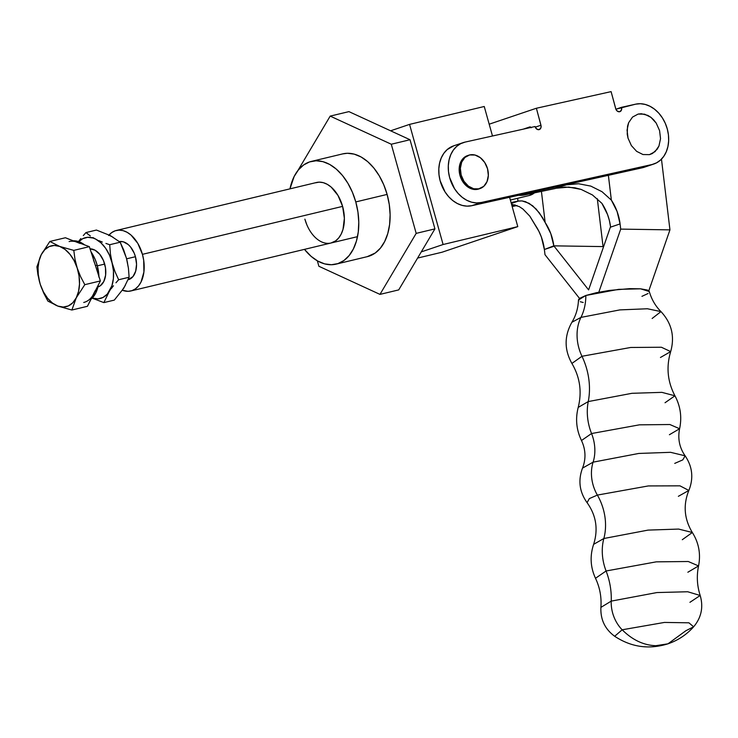 <?xml version="1.0" encoding="UTF-8"?>
<svg xmlns="http://www.w3.org/2000/svg" width="738" height="738" viewBox="0 0 738 738"><rect width="100%" height="100%" fill="white"/><g stroke="black" fill="none" stroke-linecap="round" stroke-linejoin="round"><path stroke-width="1.11" d="M652.134 318.484L660.971 311.602L647.438 308.761L619.892 309.895L580.954 317.395A49.142 37.749 71.3 0 0 585.852 295.477L618.582 289.361L640.538 288.816L649.283 291.51C651.58 299.407 655.473 306.104 660.971 311.602L647.438 308.761L619.892 309.895L580.954 317.395L571.885 322.285C575.926 315.643 578.122 308.216 578.481 299.997L585.852 295.477A49.142 37.749 -108.7 0 1 580.954 317.395A39.068 30.018 71.3 0 0 581.978 356.279A39.068 30.018 -108.7 0 1 580.954 317.395L571.885 322.285C564.21 336.002 564.219 349.72 571.904 363.447L581.978 356.279L630.704 347.469L661.405 347.247L670.685 351.602L660.455 357.478M665.039 402.736L674.947 395.799L661.894 392.358L631.931 393.308L588.251 401.573A59.538 45.738 71.3 0 0 581.978 356.279A59.538 45.738 -108.7 0 1 588.251 401.573L578.214 407.404C582.088 391.86 579.985 377.21 571.904 363.447L581.978 356.279L630.704 347.469L661.405 347.247L670.685 351.602C674.91 336.445 671.672 323.115 660.971 311.602M674.735 463.399L682.798 459.875L685.132 455.816L670.574 452.32L638.813 453.446L593.103 462.154L582.513 468.123C586.092 458.907 585.751 449.7 581.489 440.512L591.553 433.538A46.964 36.079 -108.7 0 1 588.251 401.573A46.964 36.079 71.3 0 0 591.553 433.538L639.394 424.839L669.873 424.525L679.597 428.741L669.403 434.728M682.29 539.709L692.336 532.504L678.628 529.072L648.065 530.105L603.85 538.509A47.518 36.513 71.3 0 0 597.365 495.087L648.324 485.936L679.947 485.835L688.858 490.447C693.729 478.252 692.484 466.702 685.132 455.816L670.574 452.32L638.813 453.446L593.103 462.154A36.263 27.86 71.3 0 0 591.553 433.538A36.263 27.86 -108.7 0 1 593.103 462.154A34.409 26.439 71.3 0 0 597.365 495.087A34.409 26.439 -108.7 0 1 593.103 462.154L582.513 468.123C577.937 480.438 579.459 491.951 587.079 502.652L589.33 498.602L597.365 495.087L648.324 485.936L679.947 485.835L688.858 490.447L678.37 496.314M689.929 602.319L700.196 595.483L687.715 591.756L656.921 592.559L611.23 601.119L600.898 607.392C601.645 597.18 599.846 587.476 595.501 578.288L606.082 570.991A44.215 33.976 -108.7 0 1 603.85 538.509L593.638 544.34C598.37 529.275 596.184 515.373 587.079 502.652L589.33 498.602L597.365 495.087A47.518 36.513 -108.7 0 1 603.85 538.509A44.215 33.976 71.3 0 0 606.082 570.991L656.257 561.849L688.268 561.507L698.554 565.926L687.853 572.236M693.637 626.802C701.377 617.586 703.563 607.143 700.196 595.483L687.715 591.756L656.921 592.559L611.23 601.119A60.165 46.226 71.3 0 0 606.082 570.991A60.165 46.226 -108.7 0 1 611.23 601.119A31.31 24.05 71.3 0 0 622.171 629.791A31.31 24.05 -108.7 0 1 611.23 601.119L600.898 607.392C600.381 619.514 604.975 629.145 614.671 636.267L622.171 629.791L614.671 636.267C631.276 647.208 649.053 649.717 667.982 643.813L655.851 645.695C643.674 645.298 632.448 639.994 622.171 629.791C632.448 639.994 643.674 645.298 655.851 645.695L667.982 643.813C678.01 640.372 686.561 634.708 693.637 626.802L688.914 622.807L664.431 622.429L622.171 629.791L664.431 622.429L688.914 622.807L693.637 626.802L685.833 630.759L667.982 643.813M595.501 578.288L606.082 570.991L656.257 561.849L688.268 561.507L698.554 565.926C700.897 553.961 698.821 542.817 692.336 532.504L678.628 529.072L648.065 530.105L603.85 538.509L593.638 544.34C589.773 555.899 590.391 567.218 595.501 578.288M581.489 440.512L591.553 433.538L639.394 424.839L669.873 424.525L679.597 428.741C682.041 417.201 680.491 406.223 674.947 395.799L661.894 392.358L631.931 393.308L588.251 401.573L578.214 407.404C575.289 418.833 576.378 429.867 581.489 440.512M524.404 194.98L532.864 192.12L524.404 194.98L555.216 188.513L524.404 194.98A31.31 24.05 71.3 0 1 518.602 195.293L524.404 194.98M543.371 189.786L566.433 184.841L555.216 188.513L566.433 184.841L543.371 189.786M608.37 175.33L611.35 200.118L602.024 191.714L590.806 186.105L578.61 183.753L566.433 184.841L578.61 183.753L590.806 186.105L602.024 191.714L611.35 200.118L608.389 175.321L611.359 200.109A43.053 33.072 -108.7 0 1 620.077 223.918L610.344 227.212L610.529 226.677A43.053 33.072 71.3 0 0 601.867 203.319L592.439 194.952L581.092 189.389L568.749 187.092L556.415 188.227L565.179 187.065L574.985 187.812L581.092 189.389L592.439 194.952L601.867 203.319L607.522 214.481L609.376 220.505L610.529 226.677L588.601 289.886L554.109 246.215L544.376 249.509L544.995 254.702L579.551 298.438L544.995 254.702L544.376 249.509A43.053 33.072 71.3 0 0 535.659 225.699L529.792 216.133L538.832 231.188L541.388 237.073L544.376 249.509L553.814 245.846L603.057 246.593L603.453 247.092L603.057 246.593L553.814 245.846L550.797 233.651L545.151 222.489L541.424 191.41L545.151 222.489A43.053 33.072 -108.7 0 1 553.814 245.846L588.601 289.886L610.344 227.212L620.077 223.918L617.088 211.483L611.359 200.109L608.389 175.321M661.469 159.14L669.947 229.869L620.704 229.112L620.077 223.918L620.704 229.112L669.947 229.869L648.803 290.809L669.947 229.869L661.469 159.14M598.822 292.193L620.704 229.112L598.822 292.193M517.615 198.301L517.956 201.114L511.065 202.553L518.62 201.004L511.323 203.476L518.62 201.004L522.024 200.911L529.109 203.319L536.102 208.974L542.412 217.424L545.151 222.489L539.377 212.895L532.651 205.764L525.548 201.686L522.024 200.911L517.956 201.114L517.615 198.301M511.535 204.232L519.321 206.631L522.938 209.048L529.792 216.133L522.938 209.048L519.321 206.631L511.535 204.232M649.246 292.202L649.034 291.04L647.475 290.062L640.593 288.816L629.643 288.65L609.367 290.431L596.267 292.718L585.852 295.477L579.717 298.309L578.564 299.61L578.776 300.772M580.336 301.75L583.186 302.497M641.949 296.335L648.093 293.503M597.319 198.707L603.057 246.593L597.319 198.707M540.954 125.229A3.911 3.007 -108.7 0 1 539.257 129.584A3.911 3.007 -108.7 0 1 539.063 129.648L540.816 128.071L541.092 125.967L536.388 108.246L611.11 91.623L615.935 109.344L617.272 111.106L619.671 111.724A3.911 3.007 -108.7 0 1 615.676 108.606L611.11 91.623L536.388 108.246L540.954 125.229L535.271 127.148L540.954 125.229M453.75 145.81L447.163 149.611L443.842 153.31L441.287 157.858L439.59 163.08L438.815 168.79L438.999 174.749L440.134 180.736L445.032 191.898L448.612 196.631L452.763 200.561L457.339 203.522L462.163 205.404L467.034 206.142L471.785 205.699L481.277 202.489L651.912 164.546A31.31 24.05 -108.7 0 0 652.207 164.482L656.599 162.812L660.501 160.063L663.776 156.336L666.276 151.77L667.927 146.539L668.656 140.838L668.434 134.897L667.281 128.929L665.224 123.172L662.355 117.84L658.776 113.145L654.624 109.252L650.067 106.318L645.27 104.445L640.409 103.717L635.676 104.159L615.879 109.224L621.562 107.305A3.911 3.007 -108.7 0 1 619.874 111.659A3.911 3.007 -108.7 0 1 619.671 111.724L621.424 110.147L621.562 107.305L635.676 104.159A31.31 24.05 -108.7 0 1 666.977 127.886A31.31 24.05 -108.7 0 1 653.822 164.02A31.31 24.05 -108.7 0 1 652.207 164.482A31.31 24.05 -108.7 0 1 651.912 164.546L642.42 167.757A31.31 24.05 71.3 0 0 642.715 167.692L645.898 166.613M468.713 155.211L467.523 155.617A17.611 13.533 71.3 0 0 460.152 176.041A17.611 13.533 71.3 0 0 477.892 189.242L479.082 188.845A17.611 13.533 -108.7 0 1 461.342 175.644A17.611 13.533 -108.7 0 1 468.713 155.211A17.611 13.533 -108.7 0 1 469.617 154.952L475.023 155.035L480.318 157.683L484.718 162.489L487.532 168.734L488.335 175.459L487.015 181.649L483.759 186.345L477.892 189.242A17.611 13.533 71.3 0 0 478.805 188.983L479.986 188.577A17.611 13.533 -108.7 0 1 479.082 188.845L473.676 188.762L468.372 186.114L463.981 181.299L461.167 175.054L460.364 168.329L461.684 162.148L464.931 157.452L469.617 154.952A17.611 13.533 -108.7 0 1 487.357 168.144A17.611 13.533 -108.7 0 1 479.986 188.577M463.132 142.637A31.31 24.05 -108.7 0 1 465.051 142.102L460.613 143.707L456.656 146.401L453.335 150.1L450.78 154.648L449.082 159.869L448.317 165.58L448.492 171.539L449.626 177.535L454.525 188.688L458.104 193.421L462.256 197.35L466.831 200.312L471.656 202.194L476.527 202.932L481.277 202.489A31.31 24.05 -108.7 0 1 449.977 178.771A31.31 24.05 -108.7 0 1 463.132 142.637L453.639 145.847A31.31 24.05 71.3 0 0 440.485 181.982A31.31 24.05 71.3 0 0 471.785 205.699L481.277 202.489L651.912 164.546L642.42 167.757L471.785 205.699L642.42 167.757A31.31 24.05 71.3 0 0 642.715 167.692A31.31 24.05 71.3 0 0 644.329 167.222L653.822 164.02M638.13 114.076L632.531 117.065L628.638 122.692L627.06 130.082L628.02 138.126L631.377 145.589L636.636 151.355L642.982 154.537L649.458 154.639L655.067 151.641L658.951 146.023L660.538 138.633L659.569 130.589L656.211 123.117L650.953 117.351L647.863 115.405L641.34 113.726L638.13 114.076L632.531 117.065L628.638 122.692L627.54 126.226L627.217 134.104L628.02 138.126L631.377 145.589L636.636 151.355L642.982 154.537L649.458 154.639L652.42 153.513L657.263 149.122L658.951 146.023L660.538 138.633L659.569 130.589L656.211 123.117L653.767 119.953L650.953 117.351L644.606 114.178L638.13 114.076M465.051 142.102L535.068 126.53L536.664 129.03L539.063 129.648A3.911 3.007 -108.7 0 1 535.068 126.53L465.051 142.102M531.175 127.739L529.764 126.945L523.15 129.187L529.764 126.945A1.956 1.245 77.5 0 1 529.847 126.927A1.956 1.245 77.5 0 1 530.973 127.443M468.427 155.349L463.75 157.849L460.494 162.544L459.174 168.734L459.977 175.459L462.8 181.696L467.191 186.511L472.486 189.159L475.235 189.537L478.861 188.965M515.05 204.832L511.895 205.533L515.05 204.832M516.987 205.505L512.181 206.566L516.987 205.505M489.183 124.196L536.388 108.246L489.183 124.196M315.384 182.821L319.222 182.148L323.244 182.655L327.275 184.325L331.178 187.083L337.976 195.413L342.607 206.382A31.116 19.871 76.5 0 1 330.993 243.014A31.116 19.871 76.5 0 1 304.877 219.131L306.87 224.85M342.644 153.901L347.413 153.273L354.231 154.141L361.085 156.963L367.699 161.64L373.834 168.006L379.249 175.792L383.732 184.712L387.118 194.417A52.832 33.736 -103.5 0 0 342.773 153.873L311.436 161.382A52.832 33.736 76.5 0 1 355.781 201.926L387.118 194.417L389.277 204.546L390.116 214.693L389.609 224.49L387.773 233.54L384.683 241.501L380.457 248.069L375.255 252.996L367.256 256.658M336.058 264.139A52.832 33.736 76.5 0 1 304.48 249.37L311.122 256.363L317.746 261.04L324.6 263.872L331.417 264.73L337.939 263.595L343.917 260.505L349.12 255.579L353.345 249.01L356.436 241.049L358.271 232L358.779 222.212L357.939 212.055L355.781 201.926A52.832 33.736 76.5 0 1 336.058 264.139L367.395 256.63A52.832 33.736 -103.5 0 0 387.118 194.417L355.781 201.926L352.395 192.221L347.912 183.301L342.497 175.515L336.362 169.15L329.738 164.473L322.893 161.65L316.076 160.783L309.554 161.917L303.576 165.008L298.373 169.934L294.139 176.502L289.979 188.854A52.832 33.736 76.5 0 1 311.436 161.382M410.033 139.74L348.936 111.623L330.19 116.106L391.288 144.233L410.033 139.74L348.936 111.623L330.19 116.106L297.921 170.496L330.19 116.106L391.288 144.233L416.177 233.374L379.969 294.388L318.871 266.261L317.358 260.828L318.871 266.261L379.969 294.388L398.714 289.896L434.922 228.881L410.033 139.74L391.288 144.233L416.177 233.374L434.922 228.881L416.177 233.374L379.969 294.388L398.714 289.896L434.922 228.881L410.033 139.74M409.553 124.39L443.095 244.518L421.269 251.898L443.095 244.518L517.781 226.621L509.589 197.295L517.781 226.621L443.095 244.518L409.553 124.39L484.239 106.493L409.553 124.39L390.605 130.801L409.553 124.39M492.486 136.004L484.239 106.493L492.486 136.004M417.597 258.069L442.08 252.211L517.781 226.621L442.08 252.211L417.597 258.069M316.491 182.498A31.116 19.871 76.5 0 1 342.607 206.382L344.369 218.319L342.995 229.417L341.177 234.103L338.687 237.977L335.624 240.874L330.91 243.033M108.624 235.505L111.687 232.599L115.211 230.782L119.049 230.118L123.071 230.625L127.102 232.286L131.004 235.044L137.803 243.374L142.434 254.342L342.607 206.382L142.434 254.342L143.707 260.311L143.901 272.054L141.004 282.073L138.513 285.938L135.451 288.835L131.927 290.661L128.089 291.326L122.388 290.265A31.116 19.871 76.5 0 0 130.82 290.975A31.116 19.871 76.5 0 0 142.434 254.342A31.116 19.871 76.5 0 0 116.318 230.468A31.116 19.871 76.5 0 0 109.076 234.979M126.632 258.817L135.432 256.713A19.566 12.491 -103.5 0 0 119.464 241.594L123.255 241.787L128.246 244.573L130.515 246.926L134.187 253.116L135.432 256.713L126.632 258.817M78.745 241.64A31.31 19.991 76.5 0 1 95.755 239.14A31.31 19.991 76.5 0 1 112.093 262.737A31.31 19.991 76.5 0 1 109.159 291.676L103.855 302.608L114.307 300.108L103.855 302.608L92.167 298.143L103.855 302.608L109.159 291.676A31.31 19.991 76.5 0 1 92.259 298.051L97.979 298.862L103.006 297.46L107.342 294.065L111.918 285.754L113.384 278.623L113.44 270.772L110.396 253.743L109.722 244.721L120.174 242.212L123.716 250.007L126.733 259.222A31.31 19.991 -103.5 0 0 126.456 258.162L128.43 268.217L129.113 277.239L118.652 279.748L114.916 271.455L109.436 255.071L105.645 248.282L100.977 242.857L95.755 239.14L93.043 238.014L87.665 237.313L82.638 238.715L78.302 242.11M89.981 248.835L95.045 250.21L99.768 254.296L103.431 260.486L105.488 267.829L105.608 275.219L103.79 281.519L100.294 285.772L97.923 286.971A19.566 12.491 -103.5 0 0 104.685 264.075L97.342 265.837L104.685 264.075A19.566 12.491 -103.5 0 0 90.054 248.835M95.442 265.597L97.167 265.182A31.31 19.991 -103.5 0 0 91.014 251.824L95.156 259.425L97.167 265.182L95.442 265.597M69.123 241.575A31.31 19.991 76.5 0 1 77.379 242.202L89.353 246.658L94.861 263.798A31.31 19.991 76.5 0 1 95.405 265.597A31.31 19.991 -103.5 0 0 94.861 263.798L100.377 280.938L87.435 306.298L71.872 310.025L76.245 297.848L72.748 302.792L68.302 305.938L63.2 307.054L57.804 306.067L52.463 303.05L47.555 298.217L43.413 291.879L40.313 284.471A31.31 19.991 76.5 0 1 39.778 282.663L40.313 284.471A31.31 19.991 76.5 0 1 39.778 282.663L38.293 275.117L38.053 267.636L39.068 260.671L41.273 254.656L44.769 249.702L49.215 246.566L54.317 245.45L59.723 246.437L65.055 249.444L69.962 254.287L74.104 260.625L77.204 268.032L79.04 275.994L79.501 283.973L78.551 291.427L76.245 297.848A31.31 19.991 76.5 0 1 57.804 306.067L71.872 310.025L76.245 297.848L84.805 284.665L80.553 276.556L77.204 268.032A31.31 19.991 76.5 0 1 76.245 297.848L84.805 284.665L100.377 280.938L84.805 284.665L80.553 276.556L77.204 268.032L74.981 259.232L73.791 250.385L59.723 246.437L49.833 241.474L41.273 254.656L36.9 266.833L39.76 282.672A31.31 19.991 76.5 0 1 41.273 254.656A31.31 19.991 76.5 0 1 59.723 246.437A31.31 19.991 76.5 0 1 77.204 268.032L74.981 259.232L73.791 250.385L59.723 246.437L49.833 241.474L41.273 254.656L36.9 266.833L37.933 274.767L40.313 284.471L43.662 293.004L47.915 301.113L57.804 306.067A31.31 19.991 76.5 0 1 40.313 284.471L43.662 293.004L47.915 301.113L57.804 306.067L71.872 310.025L87.435 306.298L95.147 290.744M84.593 244.887A31.31 19.991 -103.5 0 0 73.615 240.8L77.674 241.308L84.593 244.887M80.082 243.466L65.405 237.747L49.833 241.474L65.405 237.747L74.667 241.446M77.379 242.202L89.353 246.658L73.791 250.385L89.353 246.658L100.377 280.938L93.901 293.613A31.31 19.991 76.5 0 1 83.717 302.469M92.296 296.298L93.901 293.613M94.861 263.798L93.458 259.988M91.078 299.148A31.31 19.991 -103.5 0 0 98.348 284.896L95.719 293.078L91.078 299.148M98.92 276.409A31.31 19.991 -103.5 0 0 97.167 265.182L98.938 277.193M78.514 241.557L80.793 238.586L78.514 241.557M83.293 235.588L85.977 232.562L83.293 235.588M88.034 234.269L85.977 232.562L96.438 230.053L85.977 232.562L90.322 235.939L88.034 234.269M92.887 237.562L95.755 239.14L92.887 237.562M98.92 240.653L102.324 242.082L98.92 240.653M105.931 243.429L109.722 244.721L105.931 243.429M115.967 282.765L118.652 279.748L115.967 282.765M111.189 288.733L113.468 285.763L111.189 288.733M114.307 300.108L123.799 288.171L129.113 277.239L118.652 279.748L114.916 271.455L112.093 262.737L110.396 253.743L109.722 244.721L120.174 242.212L110.405 235.634L96.438 230.053L110.405 235.634L120.174 242.212L126.456 258.162A31.31 19.991 -103.5 0 1 126.733 259.222L128.43 268.217L129.113 277.239L123.799 288.171L114.307 300.108M112.969 237.193L107.693 234.509M121.991 290.551L125.34 285.385M127.582 263.235L126.733 259.222M128.2 279.73A19.566 12.491 -103.5 0 0 135.432 256.713L136.548 264.222L135.681 271.197L132.969 276.584L128.2 279.73M510.364 200.035L529.155 195.533A31.116 19.871 -103.5 0 0 534.478 192.867L529.072 195.552M674.947 395.799C667.503 381.62 666.082 366.878 670.685 351.602M685.132 455.816C679.467 447.708 677.622 438.686 679.597 428.741M692.336 532.504C684.181 518.98 683.019 504.958 688.858 490.447M700.196 595.483C697.05 585.741 696.506 575.889 698.554 565.926M316.574 182.48L116.318 230.468M357.506 236.658L130.894 290.956"/></g></svg>

